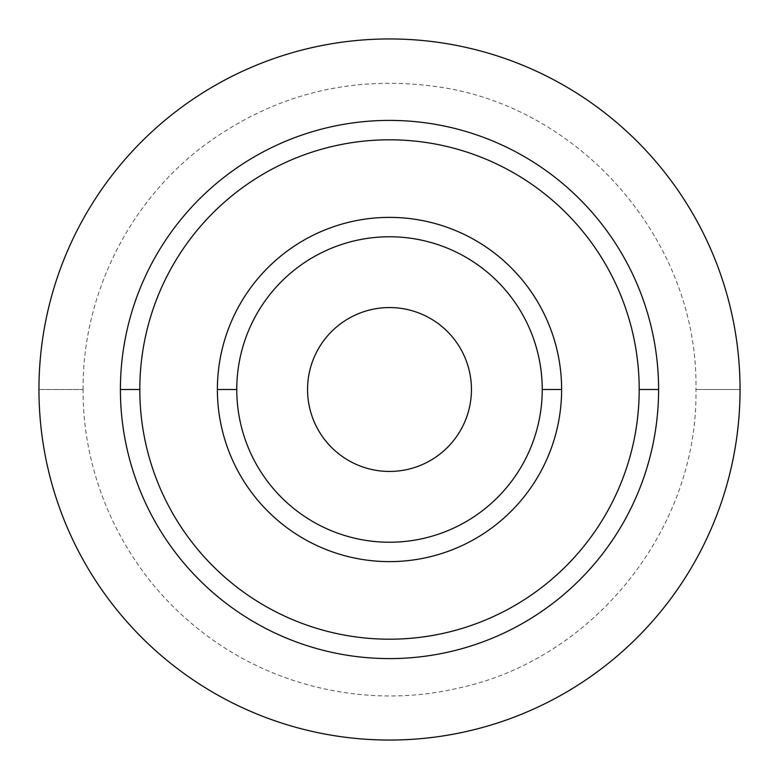 <?xml version="1.0" encoding="UTF-8"?>
<svg xmlns="http://www.w3.org/2000/svg" width="779" height="779" viewBox="0 0 779 779"><rect width="100%" height="100%" fill="white"/><g stroke="black" fill="none" stroke-linecap="round" stroke-linejoin="round"><path stroke-width="0.58" stroke-dasharray="3.9 2.92" d="M740.05 389.5A350.55 350.55 0 0 1 389.5 740.05A350.55 350.55 0 0 1 38.95 389.5A350.55 350.55 0 0 1 389.5 38.95A350.55 350.55 0 0 1 740.05 389.5L695.929 389.5L740.05 389.5A350.55 350.55 0 0 0 389.5 38.95A350.55 350.55 0 0 0 38.95 389.5L83.071 389.5L38.95 389.5A350.55 350.55 0 0 1 389.5 38.95A350.55 350.55 0 0 1 740.05 389.5L695.929 389.5L740.05 389.5A350.55 350.55 0 0 1 389.5 740.05A350.55 350.55 0 0 1 38.95 389.5L83.071 389.5L38.95 389.5A350.55 350.55 0 0 0 389.5 740.05A350.55 350.55 0 0 0 740.05 389.5A350.55 350.55 0 0 1 389.5 740.05A350.55 350.55 0 0 1 38.95 389.5A350.55 350.55 0 0 0 389.5 740.05A350.55 350.55 0 0 0 740.05 389.5A350.55 350.55 0 0 0 389.5 38.95A350.55 350.55 0 0 0 38.95 389.5A350.55 350.55 0 0 1 389.5 38.95A350.55 350.55 0 0 1 740.05 389.5A350.55 350.55 0 0 0 389.5 38.95A350.55 350.55 0 0 0 38.95 389.5A350.55 350.55 0 0 0 389.5 740.05A350.55 350.55 0 0 0 740.05 389.5M120.404 389.5A269.096 269.096 0 0 1 389.5 120.404A269.096 269.096 0 0 1 658.596 389.5A269.096 269.096 0 0 1 389.5 658.596A269.096 269.096 0 0 1 120.404 389.5A269.096 269.096 0 0 1 389.5 120.404A269.096 269.096 0 0 1 658.596 389.5L639.199 389.5A249.699 249.699 0 0 0 389.5 139.801A249.699 249.699 0 0 0 139.801 389.5L120.404 389.5L139.801 389.5A249.699 249.699 0 0 0 389.5 639.199A249.699 249.699 0 0 0 639.199 389.5L658.596 389.5A269.096 269.096 0 0 1 389.5 658.596A269.096 269.096 0 0 1 120.404 389.5M139.801 389.5A249.699 249.699 0 0 0 389.5 639.199A249.699 249.699 0 0 0 639.199 389.5A249.699 249.699 0 0 0 389.5 139.801A249.699 249.699 0 0 0 139.801 389.5M217.38 389.5A172.12 172.12 0 0 1 389.5 217.38A172.12 172.12 0 0 1 561.62 389.5A172.12 172.12 0 0 1 389.5 561.62A172.12 172.12 0 0 1 217.38 389.5L236.767 389.5A152.733 152.733 0 0 1 389.5 236.767A152.733 152.733 0 0 1 542.233 389.5L561.62 389.5A172.12 172.12 0 0 0 389.5 217.38A172.12 172.12 0 0 0 217.38 389.5A172.12 172.12 0 0 0 389.5 561.62A172.12 172.12 0 0 0 561.62 389.5L542.233 389.5A152.733 152.733 0 0 1 389.5 542.233A152.733 152.733 0 0 1 236.767 389.5L217.38 389.5M236.767 389.5A152.733 152.733 0 0 0 389.5 542.233A152.733 152.733 0 0 0 542.233 389.5A152.733 152.733 0 0 0 389.5 236.767A152.733 152.733 0 0 0 236.767 389.5M307.559 389.5A81.941 81.941 0 0 1 389.5 307.559A81.941 81.941 0 0 1 471.441 389.5A81.941 81.941 0 0 1 389.5 471.441A81.941 81.941 0 0 1 307.559 389.5A81.941 81.941 0 0 1 389.5 307.559A81.941 81.941 0 0 1 471.441 389.5A81.941 81.941 0 0 1 389.5 471.441A81.941 81.941 0 0 1 307.559 389.5M83.071 389.5C82.457 294.579 129.246 200.953 205.51 144.456C273.517 94.941 349.235 75.505 432.676 86.128C579.722 103.977 698.967 241.383 695.929 389.5C698.422 529.077 593.101 660.534 456.348 688.548C367.006 709.075 269.115 686.377 197.905 628.643C126.042 571.757 82.535 481.169 83.071 389.5"/><path stroke-width="1.17" d="M236.767 389.5A152.733 152.733 0 0 0 389.5 542.233A152.733 152.733 0 0 0 542.233 389.5A152.733 152.733 0 0 0 389.5 236.767A152.733 152.733 0 0 0 236.767 389.5A152.733 152.733 0 0 0 389.5 542.233A152.733 152.733 0 0 0 542.233 389.5L561.62 389.5A172.12 172.12 0 0 1 389.5 561.62A172.12 172.12 0 0 1 217.38 389.5L236.767 389.5L217.38 389.5A172.12 172.12 0 0 1 389.5 217.38A172.12 172.12 0 0 1 561.62 389.5L542.233 389.5A152.733 152.733 0 0 0 389.5 236.767A152.733 152.733 0 0 0 236.767 389.5M307.559 389.5A81.941 81.941 0 0 1 389.5 307.559A81.941 81.941 0 0 1 471.441 389.5A81.941 81.941 0 0 1 389.5 471.441A81.941 81.941 0 0 1 307.559 389.5A81.941 81.941 0 0 0 389.5 471.441A81.941 81.941 0 0 0 471.441 389.5A81.941 81.941 0 0 0 389.5 307.559A81.941 81.941 0 0 0 307.559 389.5M139.801 389.5A249.699 249.699 0 0 0 389.5 639.199A249.699 249.699 0 0 0 639.199 389.5A249.699 249.699 0 0 0 389.5 139.801A249.699 249.699 0 0 0 139.801 389.5L120.404 389.5A269.096 269.096 0 0 0 389.5 658.596A269.096 269.096 0 0 0 658.596 389.5L639.199 389.5A249.699 249.699 0 0 1 389.5 639.199A249.699 249.699 0 0 1 139.801 389.5A249.699 249.699 0 0 1 389.5 139.801A249.699 249.699 0 0 1 639.199 389.5L658.596 389.5A269.096 269.096 0 0 0 389.5 120.404A269.096 269.096 0 0 0 120.404 389.5L139.801 389.5M217.38 389.5A172.12 172.12 0 0 1 389.5 217.38A172.12 172.12 0 0 1 561.62 389.5A172.12 172.12 0 0 1 389.5 561.62A172.12 172.12 0 0 1 217.38 389.5M38.95 389.5A350.55 350.55 0 0 0 389.5 740.05A350.55 350.55 0 0 0 740.05 389.5A350.55 350.55 0 0 0 389.5 38.95A350.55 350.55 0 0 0 38.95 389.5A350.55 350.55 0 0 0 389.5 740.05A350.55 350.55 0 0 0 740.05 389.5A350.55 350.55 0 0 0 389.5 38.95A350.55 350.55 0 0 0 38.95 389.5M120.404 389.5A269.096 269.096 0 0 1 389.5 120.404A269.096 269.096 0 0 1 658.596 389.5A269.096 269.096 0 0 1 389.5 658.596A269.096 269.096 0 0 1 120.404 389.5"/></g></svg>
